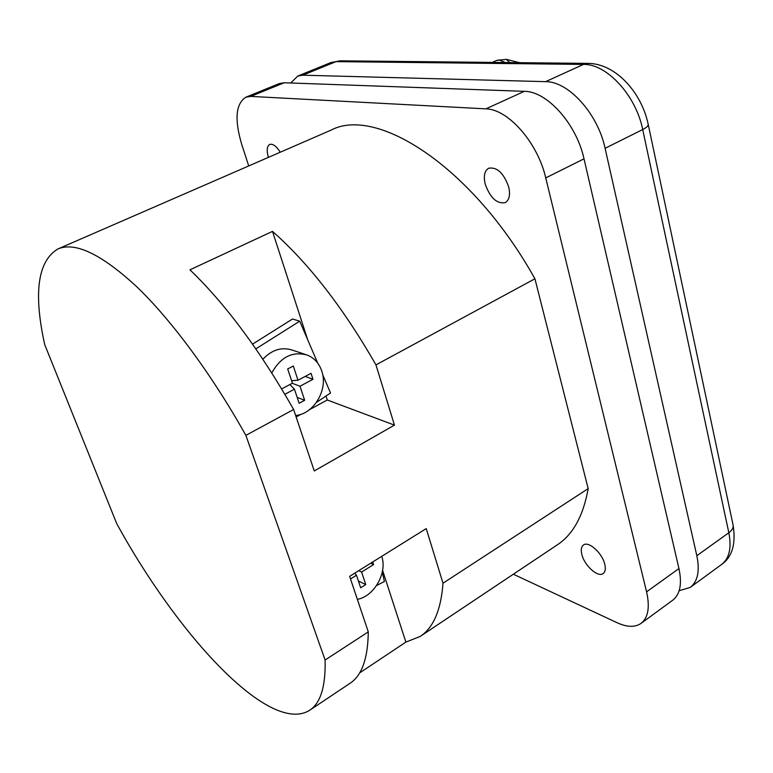 <?xml version="1.0" encoding="UTF-8"?>
<svg xmlns="http://www.w3.org/2000/svg" width="773" height="773" viewBox="0 0 773 773"><rect width="100%" height="100%" fill="white"/><g stroke="black" fill="none" stroke-linecap="round" stroke-linejoin="round"><path stroke-width="1.16" d="M505.339 62.536L499.194 59.927L496.836 60.391L506.334 59.366L509.716 62.584M581.866 554.502C584.407 565.575 597.954 577.817 603.153 573.556C605.298 571.904 605.839 568.793 604.757 564.203C602.244 553.014 588.562 540.771 583.47 544.994C581.267 546.675 580.726 549.845 581.866 554.502C580.726 549.845 581.267 546.675 583.47 544.994C588.562 540.771 602.244 553.014 604.757 564.203C605.839 568.793 605.298 571.904 603.153 573.556C597.954 577.817 584.407 565.575 581.866 554.502M280.261 152.223C276.405 146.155 272.888 143.556 269.729 144.425C266.917 146.165 266.472 150.484 268.405 157.383C266.472 150.484 266.917 146.165 269.729 144.425C272.888 143.556 276.405 146.155 280.261 152.223M485.202 184.1C490.198 197.917 496.884 204.091 505.262 202.623C509.31 200.13 510.451 194.912 508.711 186.969C503.706 173.055 497.029 166.813 488.681 168.224C484.526 170.775 483.367 176.06 485.202 184.1C483.367 176.06 484.526 170.775 488.681 168.224C497.029 166.813 503.706 173.055 508.711 186.969C510.451 194.912 509.31 200.13 505.262 202.623C496.884 204.091 490.198 197.917 485.202 184.1M271.796 372.924C280.705 356.913 292.581 350.981 307.412 355.136C314.35 358.044 319.143 363.368 321.771 371.108C328.341 389.408 314.022 413.942 295.644 415.516M357.368 599.375C374.209 596.398 387.544 572.658 381.717 556.347M245.872 435.363L325.104 660.016C325.733 686.434 320.573 703.188 309.625 710.29C269.738 735.307 178.138 635.821 116.762 523.698L44.699 344.565C33.336 292.996 37.722 261.139 57.84 248.993C75.097 241.534 101.398 254.114 136.734 286.735C171.316 319.945 211.667 374.296 245.872 435.363L293.624 409.497L314.253 470.95L394.452 425.121L375.958 364.895C343.396 308.05 308.91 263.554 272.502 231.378L189.945 269.816C225.523 304.031 260.076 350.584 293.624 409.497M375.958 364.895L534.926 278.782L588.176 488.613C583.354 515.726 573.064 534.472 557.304 544.859L420.145 636.469L405.883 642.092L382.596 570.397M57.84 248.993L330.96 130.164C376.924 105.698 472.728 167.152 534.926 278.782M281.672 388.906L292.436 383.186L287.691 368.953L293.296 366.016L298.011 380.229L311.036 373.32L312.988 379.292L299.992 386.229L304.649 400.279L299.132 403.255L294.445 389.186L284.879 394.288M376.557 585.557L384.403 581.48L382.297 572.049M405.883 642.092L359.619 672.925M309.625 710.29L350.014 683.313C361.841 675.612 367.929 658.47 368.286 631.879L349.638 576.349L426.223 528.597L442.997 583.209L588.176 488.613M442.997 583.209C441.016 610.042 433.402 627.792 420.145 636.469M325.104 660.016L368.286 631.879M248.732 165.944L241.727 144.406C234.316 119.38 235.717 103.63 245.949 97.156L279.266 83.59L284.193 82.759L524.365 91.33C546.984 91.137 576.542 124.028 584.011 158.823L678.945 568.57C682.182 583.866 680.114 594.418 672.742 600.206L641.049 623.386C635.01 627.502 627.029 627.28 617.105 622.729L513.349 574.213M245.949 97.156L250.742 96.403L485.859 108.858C508.064 109.032 537.747 142.696 545.748 177.916L646.576 591.818C650.035 607.24 648.189 617.762 641.049 623.386M290.754 82.991L297.731 76.073L302.745 75.194L545.593 81.658C568.426 81.281 597.906 113.747 605.095 148.31L696.831 555.719C699.952 570.957 697.758 581.509 690.26 587.393L679.158 590.727M350.517 578.958L356.479 575.228L360.672 587.789L365.755 584.581L361.6 572.039L373.572 564.561L372.721 561.961M370.711 563.208L373.572 564.561M358.749 570.667L361.6 572.039M358.401 581.006L365.755 584.581M354.739 573.17L356.479 575.228M272.502 231.378L307.712 339.811M325.974 396.027L327.259 399.989L394.452 425.121M252.549 344.14L292.503 319.017L299.721 321.172L317.732 363.155M296.127 416.966L301.122 414.241M309.442 409.7L327.259 399.989M322.718 374.789L330.525 392.993L316.466 402.375M297.103 415.294L295.856 416.135M255.853 348.865L299.721 321.172M262.897 359.242C271.961 349.647 281.913 346.652 292.745 350.256L305.151 354.382M305.209 376.403L312.988 379.292M292.242 383.292L299.992 386.229M297.17 397.38L304.649 400.279M289.894 384.539L294.445 389.186M291.624 380.741L298.011 380.229M250.742 96.403L284.193 82.759M646.576 591.818L678.945 568.57M545.748 177.916L584.011 158.823M485.859 108.858L524.365 91.33M648.228 124.463L733.055 524.906C736.08 543.777 732.273 556.956 721.634 564.445C729.345 558.415 731.751 547.844 728.833 532.732L696.831 555.719M733.055 524.906C733.654 527.582 732.244 530.191 728.833 532.732L642.701 129.555C636.005 95.417 606.67 63.705 583.48 64.41L336.033 61.627L302.745 75.194M587.915 63.396L340.4 60.825L330.883 62.565L297.731 76.073M605.095 148.31L642.701 129.555C646.711 127.497 648.537 125.719 648.17 124.192C641.542 92.702 615.984 63.773 588.388 63.396L583.48 64.41L545.593 81.658M496.836 60.391L492.227 62.4M506.334 59.366L519.649 62.69M721.634 564.445L690.26 587.393M330.883 62.565L339.985 60.825"/></g></svg>
